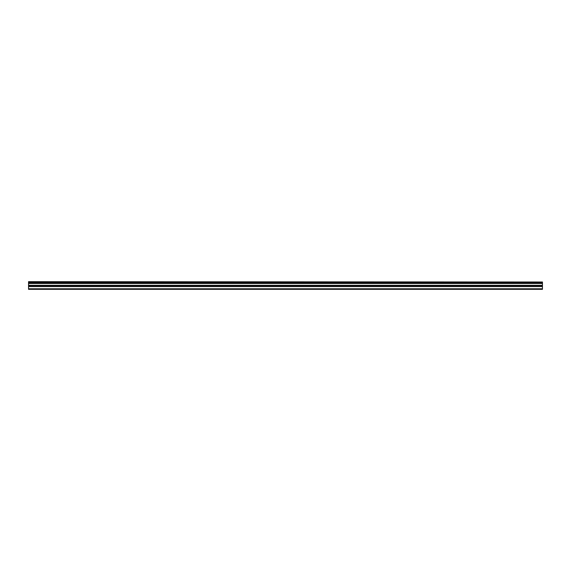 <?xml version="1.0" encoding="UTF-8"?>
<svg xmlns="http://www.w3.org/2000/svg" width="571" height="571" viewBox="0 0 571 571"><rect width="100%" height="100%" fill="white"/><g stroke="black" fill="none" stroke-linecap="round" stroke-linejoin="round"><path stroke-width="0.86" d="M28.55 281.995L542.45 281.995L28.55 281.66L28.55 282.652L542.45 282.652L542.45 285.3L28.55 285.3L28.55 289.34L542.45 289.34L542.45 285.3M28.55 282.652L28.55 285.3M542.45 281.995L542.45 282.652M28.55 288.769L542.45 288.769M28.55 286.592L542.45 286.592M28.55 283.473L542.45 283.473M28.55 285.707L542.45 285.707"/></g></svg>
